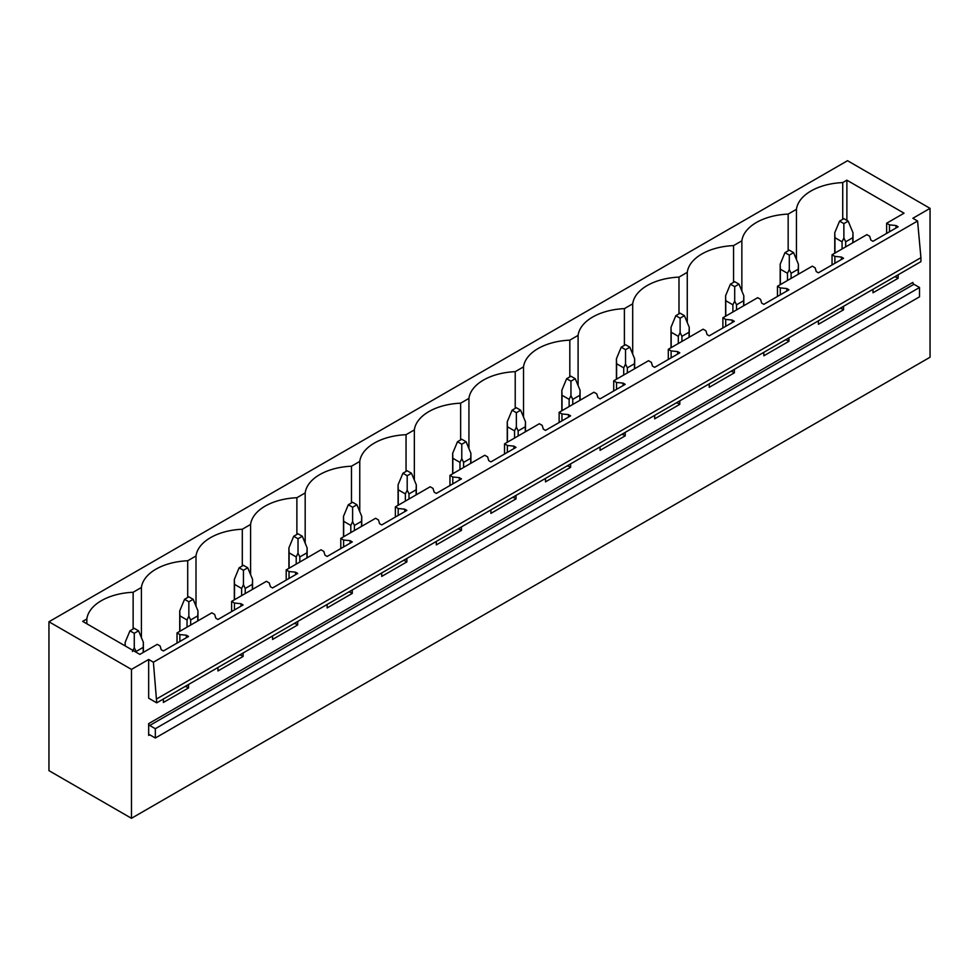<?xml version="1.0" encoding="UTF-8"?>
<svg xmlns="http://www.w3.org/2000/svg" width="979" height="979" viewBox="0 0 979 979"><rect width="100%" height="100%" fill="white"/><g stroke="black" fill="none" stroke-linecap="round" stroke-linejoin="round"><path stroke-width="1.47" d="M48.95 621.763L48.95 770.644L131.467 818.297L131.467 669.403L48.95 621.763L847.533 160.703L930.05 208.356L912.856 218.28L917.58 221.009L153.397 662.208L148.661 659.479L131.467 669.403M796.441 259.521L796.441 209.31A50.149 28.954 0 0 1 842.735 182.583L846.884 180.185L904.045 213.189L886.644 223.236L889.47 224.864L895.993 225.537L898.135 226.773L872.999 241.287L870.845 240.051L869.695 236.282L866.868 234.654L832.052 254.748L834.879 256.388L841.402 257.049L843.555 258.285L818.407 272.811L816.253 271.562L815.103 267.793L812.289 266.166L777.473 286.272L780.3 287.899L786.822 288.56L788.964 289.808L763.828 304.322L761.674 303.074L760.524 299.317L757.697 297.677L722.881 317.783L725.708 319.411L732.231 320.072L734.385 321.32L709.237 335.834L707.083 334.598L705.945 330.829L703.118 329.201L668.302 349.295L671.129 350.923L677.652 351.596L679.793 352.832L654.657 367.345L652.504 366.109L651.353 362.34L648.526 360.713L613.711 380.807L616.537 382.446L623.06 383.107L625.214 384.343L600.066 398.869L597.924 397.621L596.774 393.852L593.947 392.224L559.131 412.33L561.958 413.958L568.481 414.619L570.622 415.867L545.487 430.381L543.333 429.132L542.182 425.375L539.356 423.736L504.54 443.842L507.367 445.469L513.889 446.13L516.043 447.379L490.895 461.892L488.754 460.656L487.603 456.887L484.776 455.259L449.961 475.353L452.787 476.981L459.31 477.654L461.452 478.89L436.316 493.404L434.162 492.168L433.012 488.399L430.185 486.771L395.369 506.865L398.196 508.505L404.719 509.166L406.872 510.402L381.724 524.928L379.583 523.679L378.432 519.91L375.606 518.283L358.192 528.33L340.79 538.389L343.617 540.016L350.139 540.677L352.281 541.925L327.145 556.439L324.991 555.191L323.841 551.434L321.014 549.794L286.198 569.9L289.025 571.528L295.548 572.189L297.702 573.437L272.554 587.951L270.412 586.715L269.262 582.946L266.435 581.318L231.619 601.412L234.446 603.04L240.969 603.713L243.11 604.949L217.974 619.462L215.821 618.226L214.67 614.457L211.843 612.83L177.028 632.923L179.855 634.563L186.377 635.224L188.531 636.46L163.383 650.974L161.241 649.738L160.091 645.969L157.264 644.341L139.85 654.388L82.689 621.384L86.837 618.997A50.149 28.954 0 0 1 133.132 592.271L133.132 628.995M796.441 209.31L788.156 214.095A50.149 28.954 0 0 0 741.862 240.822L733.565 245.607A50.149 28.954 0 0 0 687.27 272.333L678.985 277.118A50.149 28.954 0 0 0 632.691 303.845L624.394 308.642A50.149 28.954 0 0 0 578.099 335.369L569.815 340.154A50.149 28.954 0 0 0 523.52 366.88L515.223 371.665A50.149 28.954 0 0 0 468.929 398.392L460.644 403.177A50.149 28.954 0 0 0 414.35 429.903L406.052 434.7A50.149 28.954 0 0 0 359.758 461.427L351.473 466.212A50.149 28.954 0 0 0 305.179 492.939L296.882 497.724A50.149 28.954 0 0 0 250.587 524.45L242.302 529.235A50.149 28.954 0 0 0 196.008 555.962L187.711 560.759A50.149 28.954 0 0 0 141.417 587.486L133.132 592.271M156.726 698.871L920.921 257.673L920.921 261.638L156.726 702.849L153.397 662.208M148.661 659.479L148.661 698.186L156.726 702.849M843.555 306.305L843.555 309.78L818.407 324.294L818.407 320.818M788.964 337.816L788.964 341.292L763.828 355.805L763.828 352.342M734.385 369.34L734.385 372.803L709.237 387.329L709.237 383.854M679.793 400.852L679.793 404.327L654.657 418.841L654.657 415.365M625.214 432.363L625.214 435.839L600.066 450.352L600.066 446.877M570.622 463.875L570.622 467.35L545.487 481.864L545.487 478.401M516.043 495.398L516.043 498.862L490.895 513.388L490.895 509.912M461.452 526.91L461.452 530.385L436.316 544.899L436.316 541.424M406.872 558.422L406.872 561.897L381.724 576.411L381.724 572.935M352.281 589.933L352.281 593.409L327.145 607.922L327.145 604.447M297.702 621.457L297.702 624.92L272.554 639.446L272.554 635.971M243.11 652.969L243.11 656.444L217.974 670.958L217.974 667.482M188.531 684.48L188.531 687.956L163.383 702.469L163.383 698.994M930.05 208.356L930.05 357.237L131.467 818.297M898.135 274.793L898.135 278.269L872.999 292.782L872.999 289.307M148.661 723.628L148.661 735.413A1.517 0.881 60 0 1 148.979 734.715A1.517 0.881 60 0 1 149.738 734.788L155.331 738.019L155.331 728.706L149.738 725.488A1.517 0.881 60 0 1 148.661 723.628L912.856 282.417A1.517 0.881 60 0 0 913.933 284.289L919.526 287.508L155.331 728.706M919.526 287.508L919.526 296.821L155.331 738.019M920.921 257.673L917.58 221.009M846.884 180.185L846.884 220.385M842.735 182.583L842.735 219.308M886.644 223.236L886.644 233.418M177.028 632.923L177.028 643.105M231.619 601.412L231.619 611.581M286.198 569.9L286.198 580.07M340.79 538.389L340.79 548.558M395.369 506.865L395.369 517.047M449.961 475.353L449.961 485.523M504.54 443.842L504.54 454.011M559.131 412.33L559.131 422.5M613.711 380.807L613.711 390.988M668.302 349.295L668.302 359.477M722.881 317.783L722.881 327.953M777.473 286.272L777.473 296.441M832.052 254.748L832.052 264.93M788.156 214.095L788.156 250.82M889.47 224.864L889.47 231.778M895.993 225.537L895.993 228.021M895.993 276.029L895.993 277.02L898.135 278.269M894.525 276.873L895.993 277.02M741.862 291.032L741.862 240.822M733.565 245.607L733.565 282.331M834.879 256.388L834.879 263.29M841.402 257.049L841.402 259.533M841.402 307.553L841.402 308.544L843.555 309.78M839.945 308.385L841.402 308.544M687.27 322.544L687.27 272.333M678.985 277.118L678.985 313.843M780.3 287.899L780.3 294.814M786.822 288.56L786.822 291.044M786.822 339.064L786.822 340.056L788.964 341.292M785.354 339.909L786.822 340.056M632.691 354.068L632.691 303.845M624.394 308.642L624.394 345.367M725.708 319.411L725.708 326.325M732.231 320.072L732.231 322.556M732.231 370.576L732.231 371.567L734.385 372.803M730.775 371.42L732.231 371.567M578.099 385.579L578.099 335.369M569.815 340.154L569.815 376.878M671.129 350.923L671.129 357.837M677.652 351.596L677.652 354.068M677.652 402.088L677.652 403.079L679.793 404.327M676.183 402.932L677.652 403.079M523.52 417.091L523.52 366.88M515.223 371.665L515.223 408.39M616.537 382.446L616.537 389.348M623.06 383.107L623.06 385.591M623.06 433.599L623.06 434.603L625.214 435.839M621.604 434.443L623.06 434.603M468.929 448.602L468.929 398.392M460.644 403.177L460.644 439.901M561.958 413.958L561.958 420.872M568.481 414.619L568.481 417.103M568.481 465.123L568.481 466.114L570.622 467.35M567.012 465.967L568.481 466.114M414.35 480.114L414.35 429.903M406.052 434.7L406.052 471.425M507.367 445.469L507.367 452.384M513.889 446.13L513.889 448.615M513.889 496.634L513.889 497.626L516.043 498.862M512.433 497.479L513.889 497.626M359.758 511.638L359.758 461.427M351.473 466.212L351.473 502.937M452.787 476.981L452.787 483.895M459.31 477.654L459.31 480.126M459.31 528.146L459.31 529.137L461.452 530.385M457.842 528.99L459.31 529.137M305.179 543.149L305.179 492.939M296.882 497.724L296.882 534.448M398.196 508.505L398.196 515.407M404.719 509.166L404.719 511.65M404.719 559.658L404.719 560.661L406.872 561.897M403.262 560.502L404.719 560.661M250.587 574.661L250.587 524.45M242.302 529.235L242.302 565.96M343.617 540.016L343.617 546.931M350.139 540.677L350.139 543.161M350.139 591.181L350.139 592.173L352.281 593.409M348.671 592.026L350.139 592.173M196.008 606.172L196.008 555.962M187.711 560.759L187.711 597.484M289.025 571.528L289.025 578.442M295.548 572.189L295.548 574.673M295.548 622.693L295.548 623.684L297.702 624.92M294.092 623.537L295.548 623.684M141.417 637.696L141.417 587.486M234.446 603.04L234.446 609.954M240.969 603.713L240.969 606.185M240.969 654.205L240.969 655.196L243.11 656.444M239.5 655.049L240.969 655.196M86.837 623.782L86.837 618.997M179.855 634.563L179.855 641.465M186.377 635.224L186.377 637.708M186.377 685.716L186.377 686.707L188.531 687.956M184.921 686.56L186.377 686.707M848.169 221.132L843.874 218.647L839.578 221.132L843.874 223.616L848.169 221.132L852.99 232.721L852.99 242.67M852.99 232.721L852.807 237.689L845.685 241.801L843.874 237.983L842.062 241.801L842.062 248.972M843.874 223.616L843.874 237.983M839.578 221.132L834.757 232.721L834.94 237.689L842.062 241.801M852.807 237.689L852.807 242.768M845.685 241.801L845.685 246.879M834.94 237.689L834.94 253.084M793.59 252.643L789.294 250.159L784.987 252.643L789.294 255.127L793.59 252.643L798.411 264.232L798.411 274.181M798.411 264.232L798.228 269.201L791.093 273.312L789.294 269.506L787.483 273.312L787.483 280.483M789.294 255.127L789.294 269.506M784.987 252.643L780.177 264.232L780.349 269.201L787.483 273.312M798.228 269.201L798.228 274.279M791.093 273.312L791.093 278.403M780.349 269.201L780.349 284.608M738.998 284.155L734.703 281.683L730.407 284.155L734.703 286.639L738.998 284.155L743.82 295.756L743.82 305.693M743.82 295.756L743.636 300.712L736.514 304.824L734.703 301.018L732.892 304.824L732.892 312.007M734.703 286.639L734.703 301.018M730.407 284.155L725.586 295.756L725.769 300.712L732.892 304.824M743.636 300.712L743.636 305.803M736.514 304.824L736.514 309.915M725.769 300.712L725.769 316.119M684.419 315.679L680.124 313.194L675.816 315.679L680.124 318.151L684.419 315.679L689.24 327.267L689.24 337.204M689.24 327.267L689.057 332.224L681.922 336.348L680.124 332.53L678.312 336.348L678.312 343.519M680.124 318.151L680.124 332.53M675.816 315.679L671.007 327.267L671.178 332.224L678.312 336.348M689.057 332.224L689.057 337.314M681.922 336.348L681.922 341.426M671.178 332.224L671.178 347.631M629.827 347.19L625.532 344.706L621.237 347.19L625.532 349.674L629.827 347.19L634.649 358.779L634.649 368.728M634.649 358.779L634.465 363.735L627.343 367.859L625.532 364.041L623.721 367.859L623.721 375.03M625.532 349.674L625.532 364.041M621.237 347.19L616.415 358.779L616.599 363.735L623.721 367.859M634.465 363.735L634.465 368.826M627.343 367.859L627.343 372.938M616.599 363.735L616.599 379.142M575.248 378.702L570.953 376.217L566.645 378.702L570.953 381.186L575.248 378.702L580.07 390.291L580.07 400.24M580.07 390.291L579.886 395.259L572.752 399.371L570.953 395.565L569.142 399.371L569.142 406.542M570.953 381.186L570.953 395.565M566.645 378.702L561.836 390.291L562.007 395.259L569.142 399.371M579.886 395.259L579.886 400.338M572.752 399.371L572.752 404.462M562.007 395.259L562.007 410.666M520.657 410.213L516.361 407.729L512.066 410.213L516.361 412.697L520.657 410.213L525.478 421.814L525.478 431.751M525.478 421.814L525.295 426.771L518.172 430.882L516.361 427.077L514.55 430.882L514.55 438.066M516.361 412.697L516.361 427.077M512.066 410.213L507.244 421.814L507.428 426.771L514.55 430.882M525.295 426.771L525.295 431.861M518.172 430.882L518.172 435.973M507.428 426.771L507.428 442.178M466.077 441.737L461.782 439.253L457.474 441.737L461.782 444.209L466.077 441.737L470.899 453.326L470.899 463.263M470.899 453.326L470.715 458.282L463.581 462.394L461.782 458.588L459.971 462.394L459.971 469.577M461.782 444.209L461.782 458.588M457.474 441.737L452.665 453.326L452.836 458.282L459.971 462.394M470.715 458.282L470.715 463.373M463.581 462.394L463.581 467.485M452.836 458.282L452.836 473.689M411.486 473.249L407.191 470.764L402.895 473.249L407.191 475.733L411.486 473.249L416.308 484.838L416.308 494.787M416.308 484.838L416.124 489.794L409.002 493.918L407.191 490.1L405.379 493.918L405.379 501.089M407.191 475.733L407.191 490.1M402.895 473.249L398.074 484.838L398.257 489.794L405.379 493.918M416.124 489.794L416.124 494.884M409.002 493.918L409.002 498.996M398.257 489.794L398.257 505.201M356.907 504.76L352.611 502.276L348.304 504.76L352.611 507.244L356.907 504.76L361.728 516.349L361.728 526.298M361.728 516.349L361.545 521.317L354.41 525.429L352.611 521.623L350.8 525.429L350.8 532.6M352.611 507.244L352.611 521.623M348.304 504.76L343.494 516.349L343.666 521.317L350.8 525.429M361.545 521.317L361.545 526.396M354.41 525.429L354.41 530.52M343.666 521.317L343.666 536.725M302.315 536.272L298.02 533.788L293.724 536.272L298.02 538.756L302.315 536.272L307.137 547.873L307.137 557.81M307.137 547.873L306.953 552.829L299.831 556.941L298.02 553.135L296.209 556.941L296.209 564.124M298.02 538.756L298.02 553.135M293.724 536.272L288.903 547.873L289.086 552.829L296.209 556.941M306.953 552.829L306.953 557.92M299.831 556.941L299.831 562.032M289.086 552.829L289.086 568.236M247.736 567.783L243.441 565.311L239.133 567.783L243.441 570.267L247.736 567.783L252.558 579.384L252.558 589.321M252.558 579.384L252.374 584.341L245.239 588.452L243.441 584.647L241.629 588.452L241.629 595.636M243.441 570.267L243.441 584.647M239.133 567.783L234.324 579.384L234.495 584.341L241.629 588.452M252.374 584.341L252.374 589.431M245.239 588.452L245.239 593.543M234.495 584.341L234.495 599.748M193.144 599.307L188.849 596.823L184.554 599.307L188.849 601.779L193.144 599.307L197.966 610.896L197.966 620.845M197.966 610.896L197.782 615.852L190.66 619.976L188.849 616.158L187.038 619.976L187.038 627.147M188.849 601.779L188.849 616.158M184.554 599.307L179.732 610.896L179.916 615.852L187.038 619.976M197.782 615.852L197.782 620.943M190.66 619.976L190.66 625.055M179.916 615.852L179.916 631.259M138.565 630.819L134.27 628.334L129.962 630.819L134.27 633.303L138.565 630.819L143.387 642.408L143.387 652.357M143.387 642.408L143.203 647.376L136.081 651.488L134.27 647.682L132.459 651.488M134.27 633.303L134.27 647.682M129.962 630.819L125.153 642.408L125.239 645.956M143.203 647.376L143.203 652.455M136.081 651.488L136.081 652.21M149.738 734.788L148.661 735.413M149.738 725.488L913.933 284.289M834.757 232.721L834.757 253.194M780.177 264.232L780.177 284.705M725.586 295.756L725.586 316.217M671.007 327.267L671.007 347.741M616.415 358.779L616.415 379.252M561.836 390.291L561.836 410.764M507.244 421.814L507.244 442.275M452.665 453.326L452.665 473.799M398.074 484.838L398.074 505.311M343.494 516.349L343.494 536.822M288.903 547.873L288.903 568.334M234.324 579.384L234.324 599.858M179.732 610.896L179.732 631.369M125.153 642.408L125.153 645.907"/></g></svg>
